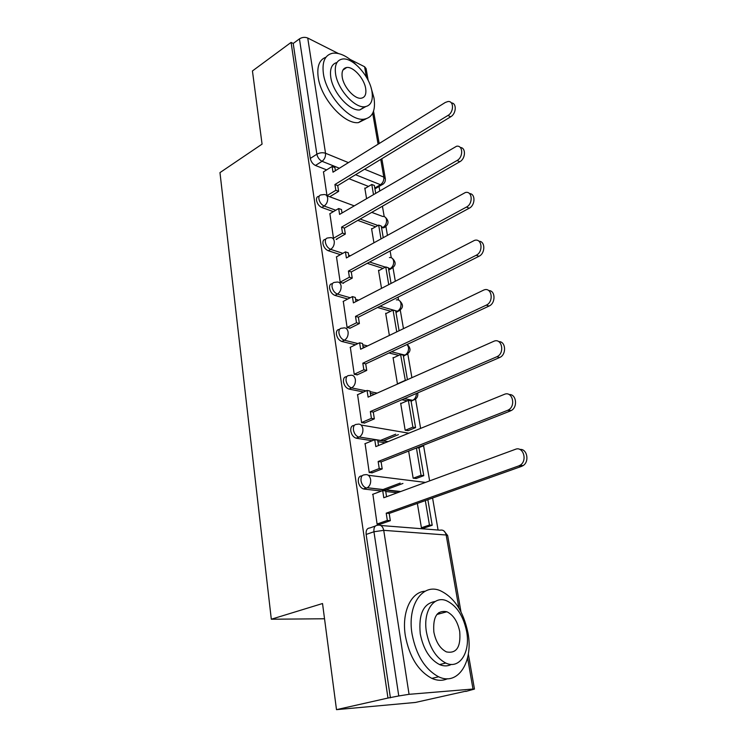 <?xml version="1.0" encoding="UTF-8"?>
<svg xmlns="http://www.w3.org/2000/svg" width="747" height="747" viewBox="0 0 747 747"><rect width="100%" height="100%" fill="white"/><g stroke="black" fill="none" stroke-linecap="round" stroke-linejoin="round"><path stroke-width="1.12" d="M362.062 475.848L362.024 475.867C359.26 475.904 358.028 477.921 358.336 481.899C359.092 485.578 360.792 487.931 363.434 488.949L366.142 487.922C363.5 486.895 361.791 484.542 361.034 480.853C360.717 476.866 361.95 474.859 364.713 474.821C367.748 474.056 369.718 475.615 370.633 479.518C370.97 483.234 369.868 485.98 367.328 487.744L400 491.797M354.265 425.445C351.641 425.501 350.483 427.377 350.791 431.084C351.594 434.857 353.378 437.228 356.132 438.19L358.784 437.088C356.02 436.117 354.237 433.746 353.424 429.964C353.135 426.126 354.358 424.249 357.094 424.352C360.063 423.484 361.987 424.931 362.874 428.685C363.191 432.522 361.996 435.296 359.288 437.014L387.833 441.72M346.748 376.656C344.283 376.721 343.19 378.477 343.489 381.932C344.33 385.751 346.169 388.132 348.998 389.075L351.594 387.889C348.756 386.946 346.916 384.565 346.066 380.737C345.786 377.123 346.953 375.377 349.568 375.498L349.895 375.452C352.724 374.63 354.545 375.993 355.376 379.523C355.656 383.416 354.395 386.208 351.594 387.889L366.133 390.849M339.483 329.427C337.158 329.492 336.141 331.136 336.421 334.357C337.242 338.074 339.054 340.445 341.865 341.482L344.395 340.23C341.584 339.194 339.773 336.813 338.951 333.097C338.662 329.791 339.726 328.148 342.135 328.176L343.088 328.045C345.702 327.41 347.383 328.708 348.102 331.939C348.382 335.72 347.14 338.484 344.395 340.23L357.972 343.573M332.471 283.673C330.267 283.729 329.306 285.27 329.576 288.295C330.379 291.9 332.172 294.271 334.945 295.401L337.429 294.085C334.647 292.945 332.854 290.574 332.051 286.96C331.771 283.935 332.732 282.394 334.936 282.347L336.495 282.142C338.905 281.666 340.427 282.908 341.071 285.858C341.332 289.537 340.118 292.273 337.429 294.085L350.231 297.745M325.748 239.217L325.552 239.32C323.554 239.451 322.676 240.889 322.947 243.653C323.731 247.164 325.496 249.526 328.25 250.74L330.678 249.367C327.924 248.153 326.159 245.782 325.375 242.271C325.104 239.498 325.972 238.05 327.97 237.938L330.09 237.677C332.303 237.331 333.685 238.517 334.254 241.216C334.507 244.792 333.311 247.509 330.678 249.367L342.845 253.317M319.23 196.106L318.866 196.33C317.045 196.508 316.261 197.862 316.523 200.392C317.288 203.8 319.025 206.163 321.752 207.451L324.133 206.023C321.415 204.725 319.669 202.362 318.894 198.945C318.633 196.414 319.417 195.06 321.229 194.883L323.871 194.575C325.888 194.351 327.149 195.471 327.653 197.936C327.886 201.419 326.719 204.108 324.133 206.023L335.776 210.234M439.862 613.689L438.769 612.624M336.495 709.65L322.527 603.529L271.31 619.226L219.973 172.613L262.066 144.124L252.439 70.956L291.078 42.411L387.964 698.043L336.495 709.65L415.416 702.451L465.773 691.18M438.078 530.025L432.578 498.016M429.628 480.881L423.568 445.604M420.608 428.395L415.565 399.085M411.886 377.674L407.815 353.975M403.464 328.643L400.299 310.229M398.543 300.023L398.048 297.147M395.312 281.199L392.997 267.771M391.269 257.687L390.111 250.964M387.422 235.286L385.919 226.556M384.201 216.574L382.427 206.237M379.775 190.821L379.028 186.47M465.82 691.451L474.466 689.07L473 689.033L409.057 694.318L398.767 695.952L373.948 531.752C373.612 527.597 374.835 525.43 377.618 525.253C380.746 524.581 382.791 526.28 383.743 530.342L409.057 694.318M387.964 698.043L398.767 695.952M368.486 186.414L348.998 178.72M326.644 169.886L315.458 165.47L322.05 161.287C319.361 159.895 317.634 157.542 316.877 154.199L299.444 38.872C302.152 37.201 304.916 36.92 307.736 38.032L338.354 53.495M350.25 59.508L364.592 66.744L366.095 68.584L368.159 80.368M299.444 38.872L293.216 43.466L291.078 42.411M372.118 228.778L371.558 228.582L373.92 242.747M329.885 213.717L333.498 238.396M379.093 270.479L378.514 270.302L381.512 288.333M336.486 256.865L340.202 282.319L343.499 283.3L343.424 282.814M386.274 313.441L385.676 313.273L389.364 335.422M343.293 301.368L347.112 327.625L350.371 328.026M393.688 357.72L393.053 357.561L397.413 383.743L397.974 383.865M350.324 347.29L354.246 374.396L357.542 374.686M401.335 403.371L400.663 403.231L405.163 430.235L408.264 430.627M357.589 394.696L361.613 422.699L364.947 422.877M365.106 443.653L369.233 472.599L372.594 472.655M408.637 451.067L413.156 478.211L416.284 478.453M372.893 494.262L377.104 524.198L380.503 524.114M397.311 492.777L385.751 491.489M381.558 491.022L364.004 489.061M385.209 442.794L377.926 441.636M372.202 440.739L356.375 438.237M407.236 400.831L401.867 399.748M374.602 394.239L370.344 393.38M363.556 392.007L348.998 389.075M398.758 355.367L388.954 352.976M365.022 347.131L363.005 346.645M355.441 344.797L341.865 341.482M390.7 311.247L377.543 307.503M347.757 299.033L334.945 295.401M382.996 268.406L367.235 263.327M340.427 254.671L328.25 250.74M375.601 226.817L357.776 220.402M333.395 211.644L321.752 207.451M324.534 618.768L271.31 619.226M365.348 188.281L364.807 188.067L366.562 198.581M323.488 171.866L326.99 195.733M417.358 503.422L421.411 527.737L424.557 527.83M418.591 448.004L420.346 447.051M411.121 401.428L412.624 400.364M403.445 356.328L405.023 355.264M395.994 312.573L397.628 311.527M388.767 270.097L390.448 269.079M385.732 226.696L383.463 227.882M390.41 697.829L366.142 534.45C365.815 530.323 367.048 528.166 369.84 527.97L375.33 526.047M377.039 186.741L374.929 188.795M293.216 43.466L310.285 158.429C311.032 161.754 312.76 164.097 315.458 165.47M336.766 239.488L336.692 238.993M451.365 102.918C456.884 102.965 456.361 113.684 450.674 116.803L447.957 115.449C454.017 112.115 454.008 100.677 447.976 101.527L445.324 102.451L333.003 172.193L332.107 166.469L334.899 167.589L335.384 170.708M326.981 195.667L335.823 190.298L338.634 191.363L337.719 185.583L334.927 184.509L447.957 115.449M335.823 190.298L334.927 184.509M323.358 171.941L332.107 166.469M375.676 193.23L374.359 185.48L371.782 184.453L373.481 194.519M364.891 188.552L371.782 184.453M337.719 185.583L450.674 116.803M338.634 191.363L329.726 196.75M460.292 147.504C466.091 147.542 465.708 158.709 459.788 161.744L457.052 160.493C463.523 157.15 463.075 144.927 456.557 146.253L339.586 214.417L338.671 208.516L341.482 209.543L342.023 212.988M333.479 238.256L342.5 233.092L345.329 234.063L344.395 228.096L341.575 227.116L457.052 160.493M342.5 233.092L341.575 227.116M329.744 213.801L338.671 208.516M383.23 237.602L381.269 226.033L378.664 225.09L380.989 238.844M371.632 229.049L378.664 225.09M344.395 228.096L459.788 161.744M345.329 234.063L336.169 239.292M469.499 193.585C475.587 193.576 475.391 205.257 469.219 208.217L466.455 207.068C473.374 203.726 472.384 190.625 465.39 192.511L346.384 257.958L345.431 251.879L348.279 252.803L348.868 256.585M340.174 282.17L349.391 277.221L352.248 278.089L351.277 271.945L348.429 271.058L466.455 207.068M349.391 277.221L348.429 271.058M336.327 256.949L345.431 251.879M391.036 283.412L388.375 267.8L385.751 266.95L388.739 284.598M378.589 270.75L385.751 266.95M351.277 271.945L469.219 208.217M352.248 278.089L342.873 283.113M478.976 241.253C485.401 241.141 485.429 253.42 478.976 256.277L476.194 255.259C483.608 251.916 481.955 237.854 474.485 240.394L353.396 302.88L352.416 296.606L355.283 297.427L355.927 301.564M347.094 327.475L356.496 322.76L359.382 323.526L358.383 317.176L355.507 316.401L476.194 255.259M356.496 322.76L355.507 316.401M343.116 301.461L352.416 296.606M399.094 330.744L395.705 310.827L393.053 310.07L396.75 331.873M385.741 313.703L393.053 310.07M358.383 317.176L478.976 256.277M359.382 323.526L349.792 328.316M488.734 290.583C495.541 290.322 495.849 303.273 489.07 306.037L486.269 305.14C494.234 301.807 491.797 286.699 483.879 289.995L360.633 349.251L359.615 342.77L362.51 343.48L363.219 347.999M354.227 374.247L363.836 369.774L366.74 370.419L365.713 363.873L362.809 363.201L486.269 305.14M363.836 369.774L362.809 363.201M350.128 347.383L359.615 342.77M407.423 379.663L403.249 355.17L400.579 354.517L405.36 380.578M397.591 383.781L404.986 380.494M393.118 357.981L400.579 354.517M365.713 363.873L489.07 306.037M366.74 370.419L356.926 374.975M498.791 341.65C505.906 341.192 506.709 354.648 499.696 357.486L496.886 356.73C505.271 353.21 501.807 337.299 493.599 341.379L368.103 397.133L367.057 390.438L369.98 391.036L370.745 395.957M361.595 422.541L371.408 418.339L374.35 418.862L373.285 412.092L370.353 411.55L496.708 356.814M371.408 418.339L370.353 411.55M357.355 394.799L367.057 390.438M415.584 427.629L411.037 400.896L408.348 400.355L412.886 427.153L415.584 427.629L408.011 430.73M398.412 434.651L382.987 440.945M380.26 440.515L395.695 434.194M405.304 430.263L412.886 427.153M400.728 403.623L408.348 400.355M373.285 412.092L499.519 357.57M374.35 418.862L364.275 423.157M356.114 64.709C347.775 56.427 340.044 52.589 332.929 53.177C325.076 54.718 321.901 61.553 323.395 73.654C326.168 95.018 349.699 121.182 363.714 119.231C372.426 117.895 375.853 110.799 373.986 97.95L371.138 87.987M325.953 57.22C319.38 59.648 316.793 66.343 318.194 77.286C320.921 98.595 344.414 124.609 358.476 122.611L366.039 118.848M365.647 106.644L359.858 109.921C349.736 111.396 332.807 92.572 330.762 77.193C329.679 68.827 331.752 63.925 336.99 62.487M335.571 73.869C337.653 89.285 354.601 108.203 364.695 106.765C370.867 105.803 373.285 100.724 371.959 91.526C369.681 76.129 352.743 57.239 342.453 59.041C336.738 60.115 334.441 65.054 335.571 73.869M365.666 88.473C364.219 78.547 353.303 66.371 346.701 67.491C342.966 68.173 341.472 71.367 342.219 77.09C343.592 87.025 354.508 99.211 361.034 98.24C364.956 97.614 366.497 94.355 365.666 88.473M412.064 634.063C416.2 655.222 425.062 669.471 438.62 676.791C458.256 686.4 473.635 661.207 467.93 632.7C463.355 611.177 454.055 597.133 440.03 590.578C422.475 583.052 407.059 605.173 412.064 634.063M425.136 591.222C411.074 591.848 401.428 612.279 405.36 635.846C409.44 656.921 418.273 671.095 431.841 678.369C437.425 680.806 442.635 680.937 447.472 678.743M451.356 664.4C447.742 666.333 443.802 666.389 439.525 664.559C429.721 659.377 423.297 649.134 420.262 633.858C418.432 614.193 423.4 603.399 435.193 601.484M426.472 632.214C429.544 647.556 435.977 657.836 445.791 663.056C459.694 669.798 470.694 651.944 466.604 631.299C463.308 615.78 456.641 605.602 446.603 600.775C433.774 595.126 422.746 611.373 426.472 632.214M459.704 631.458C457.603 621.476 453.336 614.902 446.893 611.756C437.126 609.935 432.784 616.695 433.848 632.046C435.856 641.953 440.03 648.564 446.379 651.888C456.529 653.849 460.974 647.033 459.704 631.458M438.144 614.155L437.546 613.707M509.165 394.575C516.336 393.856 518.054 407.208 511.163 410.589L507.521 410.364L508.333 409.982C516.345 405.966 512.311 390.634 504.29 394.379L375.825 446.603L374.742 439.684L377.693 440.16L378.524 445.501M369.205 472.44L379.243 468.528L382.203 468.92L381.11 461.917L378.15 461.506L507.521 410.364M379.243 468.528L378.15 461.506M364.835 443.774L374.742 439.684M413.25 478.22L421.047 475.307L423.764 475.662L419.067 448.079L417.041 447.752M423.764 475.662L415.976 478.575M402.941 483.44L385.06 490.107M421.047 475.307L416.415 448.004M382.315 489.799L400.196 483.104M381.11 461.917L510.36 410.971M382.203 468.92L371.866 472.935M519.856 449.461C527.111 448.415 529.763 461.721 523.031 465.642L521.593 466.361L518.745 465.913L520.183 465.194C527.765 460.722 523.227 445.931 515.393 449.32L383.799 497.754L382.688 490.602L385.657 490.938L386.572 496.736M377.076 524.03L387.338 520.426L390.326 520.678L389.196 513.441L386.208 513.17L518.745 465.913M387.338 520.426L386.208 513.17M372.557 494.383L382.688 490.602M421.429 527.746L429.46 525.029L432.205 525.253L427.854 499.687M432.205 525.253L424.175 527.961M429.46 525.029L425.323 500.593M389.196 513.441L521.593 466.361M390.326 520.678L379.691 524.403M380.755 525.496L440.058 530.183C443.139 529.576 445.175 531.173 446.164 535.001L383.743 530.342L373.948 531.752L366.142 534.45M473 689.033L467.575 657.902M458.901 608.114L446.164 535.001L447.658 535.562L460.974 611.84M374.798 188.057L380.466 184.714L355.563 174.723M339.371 168.234L322.05 161.287C324.6 159.316 325.757 156.637 325.524 153.247L348.419 162.622M364.573 169.233L383.818 177.114L380.737 159.391M378.085 144.199L372.697 113.255M366.403 77.128L364.592 66.744M307.736 38.032L325.524 153.247C322.62 152.332 319.735 152.649 316.877 154.199L310.285 158.429M368.308 475.269L425.473 482.413M418.124 447.929L420.617 446.939L419.543 446.771M361.1 425.034L408.824 433.185M411.055 401.008L412.652 400.317L404.416 398.646M377.179 393.099L370.073 391.652M403.361 355.833L404.93 355.105L391.456 351.8M367.543 345.917L362.706 344.731M395.901 312.013L397.441 311.247L379.999 306.261M358.663 300.154L355.572 299.276M388.664 269.48L390.167 268.687L388.431 268.117M385.396 267.137L369.644 262.02M350.362 255.763L348.653 255.203M381.633 228.18L383.108 227.349L381.381 226.733M377.954 225.491L360.138 219.048M342.546 212.68L341.939 212.465M385.331 217.284C389.299 221.196 388.879 224.614 384.061 227.546L383.108 227.349C385.657 225.575 386.787 223.036 386.507 219.721C385.975 217.368 384.705 216.275 382.697 216.453L371.745 212.372M388.748 269.975L390.914 268.836L390.167 268.687C392.763 266.959 393.921 264.391 393.622 260.992C393.025 258.415 391.633 257.276 389.439 257.556M399.972 310.463L397.441 311.247C400.093 309.575 401.26 306.989 400.952 303.497C400.28 300.686 398.749 299.482 396.358 299.902M407.404 354.274L404.93 355.105C407.638 353.49 408.833 350.875 408.506 347.29L407.152 344.442M415.061 399.44L412.652 400.317C415.071 399.038 416.322 396.75 416.406 393.464M422.951 446.024L420.617 446.939L422.513 445.595M383.118 184.135L381.605 184.948L380.466 184.714C382.978 182.884 384.098 180.354 383.818 177.114L385.331 178.701C385.601 181.633 384.36 183.715 381.605 184.948L375.087 188.795M326.7 195.63L354.19 205.845M395.957 312.349L397.974 311.359C403.371 308.427 403.894 304.869 399.542 300.677M403.399 356.02L405.229 355.17C410.831 352.388 411.494 348.802 407.227 344.404M411.055 401.036L412.708 400.327C416.611 399.225 418.273 396.75 417.694 392.913M356.132 438.19L359.288 437.014L388.113 441.608M363.434 488.949L367.328 487.744L400.728 491.526M390.914 268.836C396.013 265.904 396.489 262.421 392.343 258.378M419.823 446.659L420.878 446.827L424.361 444.876M474.457 689.051L468.341 653.998M447.64 535.487L443.783 530.809M385.303 178.533L381.838 158.719M379.187 143.517L373.547 111.21M499.696 357.486L496.886 356.73M363.714 119.231L358.476 122.611M359.858 109.921L364.695 106.765M342.901 70.125L346.701 67.491M438.62 676.791L431.841 678.369M439.525 664.559L445.791 663.056M436.855 614.51L446.893 611.756M511.163 410.589L508.333 409.982M523.031 465.642L520.183 465.194"/></g></svg>
